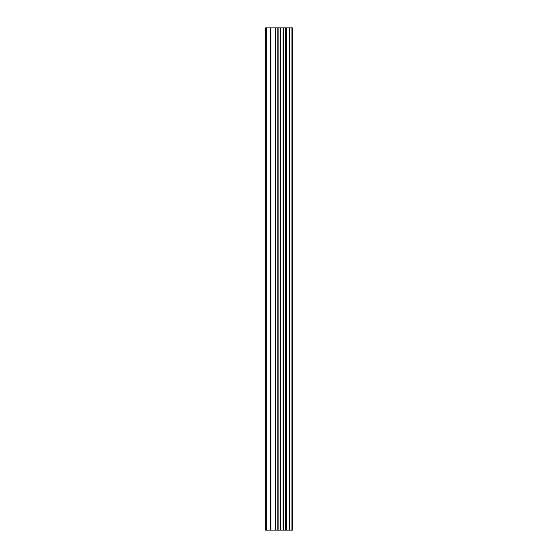 <?xml version="1.0" encoding="UTF-8"?>
<svg xmlns="http://www.w3.org/2000/svg" width="558" height="558" viewBox="0 0 558 558"><rect width="100%" height="100%" fill="white"/><g stroke="black" fill="none" stroke-linecap="round" stroke-linejoin="round"><path stroke-width="0.84" d="M275.499 530.1L292.734 530.1L292.734 27.9L265.266 27.9L265.266 530.1L275.499 530.1L275.499 27.9M283.562 530.1L283.562 27.9M283.059 530.1L283.059 27.9M266.738 530.1L266.738 27.9M292.371 530.1L292.371 27.9M291.939 530.1L291.939 27.9M289.909 530.1L289.909 27.9M289.1 530.1L289.1 27.9M286.331 530.1L286.331 27.9M285.529 530.1L285.529 27.9M280.541 530.1L280.541 27.9M278.867 530.1L278.867 27.9M277.173 530.1L277.173 27.9M270.93 530.1L270.93 27.9M270.093 530.1L270.093 27.9"/></g></svg>
